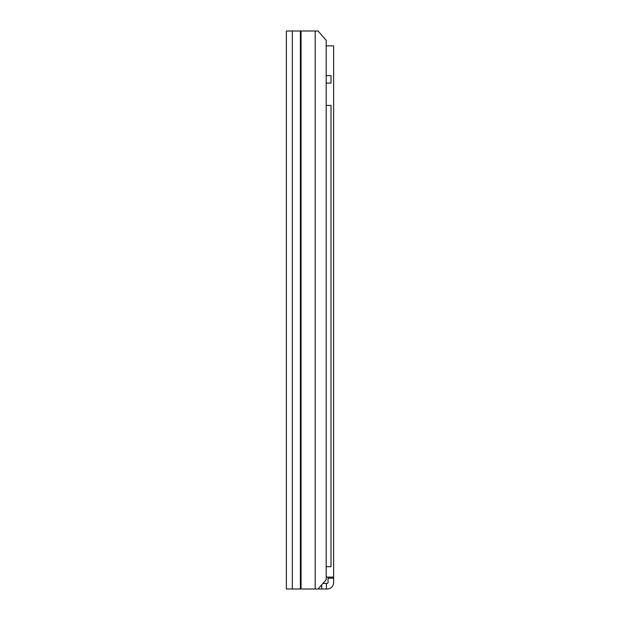 <?xml version="1.0" encoding="UTF-8"?>
<svg xmlns="http://www.w3.org/2000/svg" width="620" height="620" viewBox="0 0 620 620"><rect width="100%" height="100%" fill="white"/><g stroke="black" fill="none" stroke-linecap="round" stroke-linejoin="round"><path stroke-width="0.93" d="M286.378 31L286.378 589L318.045 589L326.182 579.7L326.182 40.3L318.045 31L286.378 31M326.182 83.08L331.018 83.08L331.018 75.64L326.182 75.64M326.182 105.4L331.018 105.4L331.018 566.68L326.182 566.68M322.927 583.42L326.446 583.42L326.446 589L327.112 589A6.51 6.51 0 0 0 333.622 582.49L333.622 578.212L328.042 578.212L328.042 577.096M326.182 45.88L333.622 45.88L333.622 578.212M326.446 583.42L327.112 583.42A0.93 0.93 0 0 0 328.042 582.49L328.042 578.212M333.622 577.096L326.182 577.096M326.446 589L318.045 589M315.192 31L315.192 589M301.041 31L301.041 589M300.398 31L300.398 589M292.33 31L292.33 589M321.695 584.831L321.695 589"/></g></svg>
